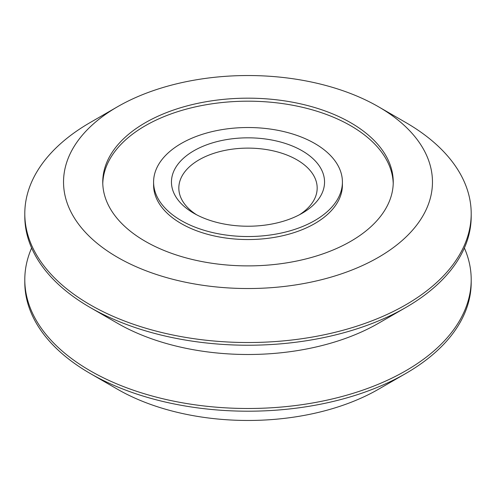 <?xml version="1.0" encoding="UTF-8"?>
<svg xmlns="http://www.w3.org/2000/svg" width="496" height="496" viewBox="0 0 496 496"><rect width="100%" height="100%" fill="white"/><g stroke="black" fill="none" stroke-linecap="round" stroke-linejoin="round"><path stroke-width="0.74" d="M378.436 257.337A184.462 106.497 180 0 1 117.564 257.337A184.462 106.497 180 0 1 117.564 106.727A184.462 106.497 180 0 1 378.436 106.727A184.462 106.497 180 0 1 378.436 257.337M378.436 106.727L405.827 122.543A223.2 128.861 180 0 1 471.2 213.658A223.2 128.861 180 0 1 405.827 304.78A223.2 128.861 180 0 1 162.583 332.717A223.2 128.861 180 0 1 24.8 213.658A223.2 128.861 180 0 1 90.173 122.543L117.564 106.727M471.2 213.658L471.2 216.374A223.2 128.861 180 0 1 405.827 307.489A223.2 128.861 180 0 1 90.173 307.489A223.2 128.861 180 0 1 24.8 216.374L24.8 213.658M378.436 323.305L405.827 307.489L378.436 323.305A184.462 106.497 180 0 1 117.564 323.305L90.173 307.489M350.703 241.329A145.247 83.855 180 0 1 192.417 259.507A145.247 83.855 180 0 1 102.753 182.032A145.247 83.855 180 0 1 248 98.171A145.247 83.855 180 0 1 393.247 182.032A145.247 83.855 180 0 1 350.703 241.329M102.777 183.539A145.247 83.855 180 0 1 248 101.184A145.247 83.855 180 0 1 393.223 183.539M342.407 182.032L342.407 185.045A94.407 54.504 180 0 1 314.755 223.584A94.407 54.504 180 0 1 211.873 235.402A94.407 54.504 180 0 1 153.593 185.045L153.593 182.032A94.407 54.504 180 0 1 248 127.522A94.407 54.504 180 0 1 342.407 182.032A94.407 54.504 180 0 1 314.755 220.571A94.407 54.504 180 0 1 211.873 232.388A94.407 54.504 180 0 1 153.593 182.032M302.132 213.28A76.551 44.2 180 0 1 193.868 213.28A76.551 44.2 180 0 1 193.868 150.778A76.551 44.2 180 0 1 302.132 150.778A76.551 44.2 180 0 1 302.132 213.28L302.132 213.28M196.608 214.787A69.173 39.934 180 0 1 178.827 188.058A69.173 39.934 180 0 1 248 148.118A69.173 39.934 180 0 1 317.173 188.058A69.173 39.934 180 0 1 299.392 214.787M464.374 248A223.2 128.861 180 0 1 471.2 279.626L471.2 282.342A223.2 128.861 180 0 1 405.827 373.457L378.436 389.273A184.462 106.497 180 0 1 117.564 389.273L90.173 373.457A223.2 128.861 180 0 1 24.8 282.342L24.8 279.626A223.2 128.861 180 0 1 31.626 248M378.436 389.273L405.827 373.457A223.2 128.861 180 0 1 405.827 373.463A223.2 128.861 180 0 1 90.173 373.457M471.2 279.626A223.2 128.861 180 0 1 405.827 370.748A223.2 128.861 180 0 1 162.583 398.685A223.2 128.861 180 0 1 24.8 279.626"/></g></svg>
